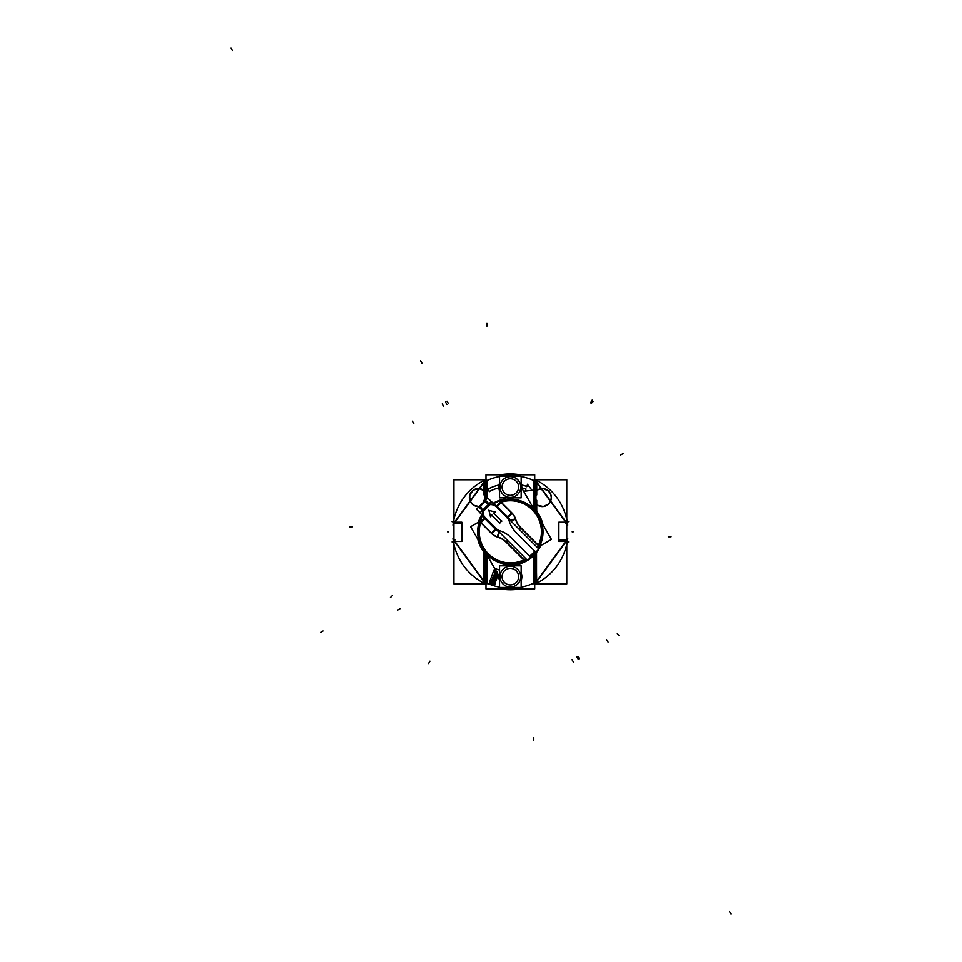 <?xml version="1.0" encoding="UTF-8"?>
<svg xmlns="http://www.w3.org/2000/svg" width="962" height="962" viewBox="0 0 962 962"><rect width="100%" height="100%" fill="white"/><g stroke="black" fill="none" stroke-linecap="round" stroke-linejoin="round"><path stroke-width="1.44" d="M519.36 563.948A33.345 33.345 0 0 0 533.778 555.579L536.531 552.501L536.531 581.926L533.778 583.128A56.373 56.373 0 0 1 521.151 587.181A56.373 56.373 0 0 0 533.778 583.128L536.531 581.926L566.173 541.498L558.874 541.498L558.874 522.198L566.173 522.198L536.531 481.77L533.778 480.555A56.373 56.373 0 0 0 521.151 476.503A56.373 56.373 0 0 1 533.778 480.555L536.531 481.77L536.531 490.644L536.531 481.77L566.173 522.198L558.874 522.198L558.874 541.498L566.173 541.498L536.531 581.926L536.531 552.513L533.778 555.579A33.345 33.345 0 0 1 519.36 563.948A33.345 33.345 0 0 0 540.728 545.61L536.531 552.501L538.9 549.062L527.549 560.401L479.99 512.842L491.354 501.479L538.912 549.037L540.692 545.634M487.65 556.264A33.345 33.345 0 0 1 486.928 555.579L484.187 552.501L486.928 555.579A33.345 33.345 0 0 0 487.65 556.264A33.345 33.345 0 0 1 477.837 539.273M521.644 576.923A11.291 11.291 0 0 0 521.151 573.34A11.291 11.291 0 0 1 521.151 579.942A11.291 11.291 0 0 0 521.644 576.923M499.074 576.358A11.291 11.291 0 0 0 499.555 579.942A11.291 11.291 0 0 1 499.11 575.637A11.291 11.291 0 0 0 499.074 576.358M485.305 583.886L485.004 583.742A57.756 57.756 0 0 0 485.99 584.211L485.293 583.874M455.014 539.983L453.451 541.738A1.383 1.383 0 0 1 453.944 540.416M535.509 583.838L535.714 583.742A57.756 57.756 0 0 1 534.716 584.211L535.137 583.742M567.279 541.462L567.255 541.726A1.383 1.383 0 0 0 566.774 540.416A1.383 1.383 0 0 1 567.243 541.161M565.692 523.701L567.219 521.741A1.383 1.383 0 0 1 567.255 521.957L567.255 521.945A1.383 1.383 0 0 1 566.774 523.268M532.84 507.214A33.345 33.345 0 0 1 533.778 508.116L533.778 500.493A9.019 9.019 0 0 1 533.778 494.648L537.71 489.814L543.314 488.624L548.496 491.053L550.817 494.708L551.286 497.57L550.817 494.708L548.496 491.053L543.314 488.624L537.71 489.814L533.778 494.648A9.019 9.019 0 0 0 533.778 500.48L537.71 505.315L543.314 506.505L548.496 504.076L550.817 500.432L551.286 497.57L550.817 500.432L548.496 504.076L543.314 506.505L537.71 505.315L533.778 500.48L533.778 508.104L536.531 511.183L542.881 524.603L536.531 511.183L533.778 508.116A33.345 33.345 0 0 0 532.84 507.214A33.345 33.345 0 0 1 542.929 524.699M503.366 499.242A33.345 33.345 0 0 0 493.241 503.222A33.345 33.345 0 0 1 503.391 499.23A33.345 33.345 0 0 0 493.241 503.222M478.463 522.186L481.734 514.754L478.463 522.186M484.187 552.501L477.898 539.369L484.187 552.501L484.187 581.926L486.928 583.128A56.373 56.373 0 0 0 499.555 587.181A56.373 56.373 0 0 1 486.928 583.128L484.187 581.926L454.533 541.498L461.832 541.498L454.533 541.498L484.187 581.926L484.187 552.513M453.944 523.268A1.383 1.383 0 0 1 453.463 522.522A1.383 1.383 0 0 0 453.944 523.268A1.383 1.383 0 0 1 453.451 521.957L452.092 521.717M484.776 479.882L485.99 479.304A57.912 57.912 0 0 0 485.389 479.593L485.99 479.473A57.756 57.756 0 0 0 484.331 480.278M535.93 479.882L534.716 479.304A57.912 57.912 0 0 1 535.317 479.593L534.716 479.473A57.756 57.756 0 0 1 536.375 480.278M486.363 479.304L483.826 480.543M453.355 522.486L453.451 521.957A1.383 1.383 0 0 1 453.499 521.753M487.397 496.993A9.031 9.031 0 0 1 487.385 498.364A9.019 9.019 0 0 0 486.928 494.648L484.187 490.656L480.291 488.768L474.603 489.417L471.248 492.135L469.54 496.115L470.418 501.671L474.074 505.447L479.22 506.529A9.031 9.031 0 0 1 469.384 496.993L469.444 497.005M479.22 506.529L475.036 505.904L471.608 503.439L469.672 499.675L469.889 494.708L473.34 490.139L478.848 488.576L484.187 490.656L486.928 494.648L486.928 480.555L484.187 481.77L486.928 480.555A56.373 56.373 0 0 1 499.555 476.503A56.373 56.373 0 0 0 486.928 480.555L486.928 494.636A9.019 9.019 0 0 1 487.373 498.376M461.832 522.198L461.832 541.498L461.832 522.198L454.533 522.198L484.187 481.77L484.187 490.644L484.187 481.77L454.533 522.198L461.832 522.198M521.62 487.77L520.803 487.566L521.62 487.77A11.291 11.291 0 0 1 521.512 488.768A11.291 11.291 0 0 0 521.62 487.77M499.903 487.566L499.086 487.77A11.291 11.291 0 0 0 499.555 490.343A11.291 11.291 0 0 1 499.086 487.77L499.903 487.566M520.731 487.049A10.378 10.378 0 0 1 510.353 497.426A10.378 10.378 0 0 1 499.975 487.049A10.378 10.378 0 0 1 510.353 476.659A10.378 10.378 0 0 1 520.731 487.049A10.378 10.378 0 0 1 510.353 497.426A10.378 10.378 0 0 1 499.975 487.049A10.378 10.378 0 0 1 510.353 476.659A10.378 10.378 0 0 1 520.731 487.049M499.278 484.884L500.156 484.692L499.278 484.884A11.291 11.291 0 0 1 499.555 483.742A11.291 11.291 0 0 0 499.278 484.884M520.55 484.692L521.44 484.884A11.291 11.291 0 0 0 521.151 483.742A11.291 11.291 0 0 1 521.44 484.884L520.55 484.692M502.08 487.049A8.273 8.273 0 0 0 510.353 495.31A8.273 8.273 0 0 0 518.626 487.049A8.273 8.273 0 0 0 510.353 478.775A8.273 8.273 0 0 0 502.08 487.049A8.273 8.273 0 0 0 510.353 495.31A8.273 8.273 0 0 0 518.626 487.049A8.273 8.273 0 0 0 510.353 478.775A8.273 8.273 0 0 0 502.08 487.049M527.032 559.944L527.032 559.932A32.672 32.672 0 0 1 482.275 515.139M535.678 552.272A1.383 1.383 39.5 0 1 535.413 552.801L536.423 551.527A32.672 32.672 0 0 1 530.038 557.912L530.952 557.202A1.383 1.383 -129.5 0 1 530.82 557.299L530.964 557.19A1.383 1.383 -129.5 0 1 530.94 557.214M535.257 552.97A1.383 1.383 39.5 0 0 535.413 552.801L535.714 552.441A1.383 1.383 -140.5 0 0 535.81 552.308L535.413 552.801A32.672 32.672 0 0 1 531.313 556.914L530.952 557.202A1.383 1.383 -129.5 0 1 530.82 557.299L531.313 556.902A1.383 1.383 -129.5 0 1 530.783 557.166M518.903 529.028L520.526 527.404L540.043 546.921L538.431 548.544A32.672 32.672 0 0 0 493.65 503.763L493.65 503.763M493.374 503.932L495.105 502.946L493.374 503.932M481.457 516.594L482.443 514.862L480.591 520.959L481.457 516.594M496.909 506.048L500.733 502.068A31.289 31.289 0 0 1 538.443 545.622L537.517 547.643L538.443 545.622L520.743 527.934A21.585 21.585 0 0 1 515.391 519.047A14.25 14.25 0 0 0 511.856 513.191L500.937 502.272L496.548 506.661L507.96 517.087L511.856 513.191L500.937 502.272A14.25 14.25 0 0 0 500.733 502.068A31.289 31.289 0 0 1 538.443 545.622L520.743 527.934L519.276 529.401L520.743 527.934A21.585 21.585 0 0 1 515.391 519.047A14.25 14.25 0 0 0 511.856 513.191L507.455 517.58L496.717 506.493L500.937 502.272A14.25 14.25 0 0 0 500.733 502.068L496.909 506.048M535.245 551.575L535.293 552.693L535.245 551.575M531.204 556.782L530.086 556.733L531.204 556.782A32.504 32.504 0 0 0 535.293 552.693A32.504 32.504 0 0 1 531.204 556.782M484.68 518.53L480.784 522.426L485.173 518.037L496.091 528.944L491.702 533.345A14.25 14.25 0 0 0 497.558 536.88A21.585 21.585 0 0 1 506.445 542.231L507.912 540.764L506.445 542.231L524.134 559.932L526.154 559.006L524.134 559.932A31.289 31.289 0 0 1 480.579 522.222A14.25 14.25 0 0 0 480.784 522.426L491.702 533.345A14.25 14.25 0 0 0 497.558 536.88A21.585 21.585 0 0 1 506.445 542.231L524.134 559.932A31.289 31.289 0 0 1 480.579 522.222A14.25 14.25 0 0 0 480.784 522.426L491.702 533.345L495.923 529.124L484.68 518.53L481.505 514.357M484.559 518.398L480.579 522.222L484.559 518.398M489.345 503.487A7.828 7.828 0 0 1 488.407 503.234A7.828 7.828 0 0 0 489.345 503.487M481.746 509.896A7.828 7.828 0 0 1 481.998 510.834A7.828 7.828 0 0 0 481.746 509.896M479.918 506.132L482.72 510.569L480.447 506.18L484.692 501.936L480.339 505.772M489.081 504.208L484.692 501.936L489.081 504.208M490.079 504.581A8.814 8.814 0 0 0 490.873 504.617A7.732 7.732 0 0 1 496.32 506.878L507.239 517.797A7.732 7.732 0 0 1 509.163 520.983A28.114 28.114 0 0 0 516.137 532.539L534.716 551.118A31.061 31.061 0 0 1 529.629 556.204L511.05 537.626A28.114 28.114 0 0 0 499.494 530.651A7.732 7.732 0 0 1 496.308 528.727L485.389 517.809A7.732 7.732 0 0 1 483.128 512.361A8.814 8.814 0 0 0 483.092 511.568L490.079 504.581A8.814 8.814 0 0 0 490.873 504.617A7.732 7.732 0 0 1 496.32 506.878L507.239 517.797A7.732 7.732 0 0 1 509.163 520.983A28.114 28.114 0 0 0 516.137 532.539L534.716 551.118A31.061 31.061 0 0 1 529.629 556.204L511.05 537.626A28.114 28.114 0 0 0 499.494 530.651A7.732 7.732 0 0 1 496.308 528.727L485.389 517.809A7.732 7.732 0 0 1 483.128 512.361A8.814 8.814 0 0 0 483.092 511.568L490.079 504.581M501.599 521.115L499.627 523.087L491.835 515.295L490.548 516.582L488.888 510.377L490.548 516.582L491.835 515.295L499.627 523.087L501.599 521.115L493.807 513.323L501.599 521.115M495.093 512.037L493.807 513.323L495.093 512.037L488.888 510.377L495.093 512.037M491.065 580.94L491.859 580.026L493.001 581.349L493.843 580.916L493.001 581.349L491.859 580.026L491.065 580.94M492.52 580.723L491.786 580.567L492.52 580.723M495.202 578.727L494.071 579.593L495.177 579.16M495.105 577.921L494.889 580.014L495.105 577.921M493.843 580.002L493.001 579.34L493.566 577.717L493.001 579.34L493.843 580.002M494.624 577.741L493.47 577.765M495.935 577.465L496.392 576.803L495.935 577.465M495.598 576.034L494.564 577.152L495.875 575.985M493.759 576.659L494.853 575.252L493.734 576.346M494.396 575.733L494.119 576.515L494.396 575.733M494.456 576.707L495.586 575.516L494.288 576.707M495.971 575.541L496.392 576.803L495.574 575.516M496.957 573.737L495.839 574.615L496.945 574.17M496.873 572.943L496.657 575.035L496.873 572.943M495.61 575.011L494.769 574.362L495.334 572.727L494.769 574.362L495.61 575.011M496.392 572.751L495.226 572.787M496.019 573.111L495.081 574.086M520.731 576.647A10.378 10.378 0 0 1 510.353 587.024A10.378 10.378 0 0 1 499.975 576.647A10.378 10.378 0 0 1 510.353 566.257A10.378 10.378 0 0 1 520.731 576.647A10.378 10.378 0 0 1 510.353 587.024A10.378 10.378 0 0 1 499.975 576.647A10.378 10.378 0 0 1 510.353 566.257A10.378 10.378 0 0 1 520.731 576.647M502.08 576.647A8.273 8.273 0 0 0 510.353 584.908A8.273 8.273 0 0 0 518.626 576.647A8.273 8.273 0 0 0 510.353 568.374A8.273 8.273 0 0 0 502.08 576.647A8.273 8.273 0 0 0 510.353 584.908A8.273 8.273 0 0 0 518.626 576.647A8.273 8.273 0 0 0 510.353 568.374A8.273 8.273 0 0 0 502.08 576.647M533.477 554.918L534.716 554.918L534.716 588.912L485.99 588.912L485.99 554.918L486.868 554.918M567.724 538.528A57.756 57.756 0 0 1 536.736 583.225M519.276 588.912A57.756 57.756 0 0 1 501.43 588.912L519.276 588.912M483.97 583.225A57.756 57.756 0 0 1 452.982 538.528M485.461 583.958L485.389 584.102A57.912 57.912 0 0 0 485.99 584.379L484.776 583.802M535.245 583.958L535.317 584.102A57.912 57.912 0 0 1 534.716 584.379L535.93 583.802M520.214 588.912A57.912 57.912 0 0 1 500.493 588.912M567.436 522.462L566.774 518.674M567.219 541.943L565.692 539.983M567.207 541.931A1.383 1.383 0 0 0 567.255 541.726L568.614 541.967M566.149 540.957L567.327 541.209L566.149 540.957L536.014 582.058M533.561 554.833L533.561 583.742L536.736 583.742L536.159 551.887M478.427 522.21A33.345 33.345 0 0 1 481.782 514.634M453.27 541.221L453.944 545.009M453.499 541.931A1.383 1.383 0 0 1 453.451 541.726L452.092 541.967M453.487 521.741L455.014 523.701M452.982 525.156A57.756 57.756 0 0 1 483.97 480.459M501.43 474.783A57.756 57.756 0 0 1 519.276 474.783L501.43 474.783M536.736 480.459A57.756 57.756 0 0 1 567.724 525.156M453.27 522.462L453.944 518.674M500.493 474.783A57.912 57.912 0 0 1 520.214 474.783M567.279 522.222L566.149 522.727L536.014 481.637M566.774 519.468L567.352 522.486L566.149 522.727M558.381 540.115L566.113 540.115M535.93 552.164L535.93 583.922L566.774 583.922L566.774 479.761L535.93 479.761L535.93 512.578M536.736 511.399L536.736 500.264L533.561 500.264L533.561 508.477M485.99 499.759L485.99 474.783L534.716 474.783L534.716 508.766L533.73 508.766M485.461 479.725L486.147 481.168M535.245 479.725L534.559 481.168M536.736 494.937L536.736 480.278L533.561 480.278L533.561 494.937L536.736 494.937M551.262 498.124L551.322 498.136A9.031 9.031 0 0 0 542.315 488.54A9.031 9.031 0 0 0 533.309 498.136M551.262 497.005L551.322 496.993A9.031 9.031 0 0 1 542.315 506.589A9.031 9.031 0 0 1 533.309 496.993M483.97 480.278L483.97 494.937L487.145 494.937L487.145 480.278L483.97 480.278M469.444 498.124L469.384 498.136A9.031 9.031 0 0 1 478.391 488.54A9.031 9.031 0 0 1 487.397 498.136M485.485 500.264L483.97 500.264L483.97 501.779M484.776 500.974L484.776 479.761L453.944 479.761L453.944 583.922L484.776 583.922L484.776 551.286M462.325 523.568L454.593 523.568M453.391 522.486L454.557 522.727L453.427 522.222M454.557 522.727L484.692 481.637M453.427 541.462L454.557 540.957L484.692 582.058M453.391 541.209L454.557 540.957M483.97 551.887L483.97 583.742L487.145 583.742L487.145 555.387M521.151 486.928L521.861 486.928A11.496 11.496 0 0 1 521.741 488.624M499.555 486.928L498.857 486.928A11.496 11.496 0 0 0 499.555 491.017M489.153 491.594A45.491 45.491 0 0 1 499.555 487.65M499.999 486.387A10.378 10.378 0 0 0 510.353 497.414A10.378 10.378 0 0 0 520.707 486.387M520.707 487.698A10.378 10.378 0 0 0 510.353 476.671A10.378 10.378 0 0 0 499.999 487.698M499.555 485.557L498.965 485.473A11.496 11.496 0 0 1 499.555 483.068M521.151 485.557L521.753 485.473A11.496 11.496 0 0 0 521.151 483.068M506.433 476.226A11.496 11.496 0 0 1 514.273 476.226M521.151 484.824A48.244 48.244 0 0 1 526.984 486.556M527.609 484.211L526.719 486.688M532.13 490.44L527.404 484.235M524.879 491.173L532.202 490.247M525.925 488.876L525.024 491.354M521.151 487.65A45.491 45.491 0 0 1 526.046 489.153M487.842 489.165A48.244 48.244 0 0 1 499.555 484.824M487.974 488.852L489.454 491.678M521.151 497.859L521.151 476.226L499.555 476.226L499.555 497.859L521.151 497.859M518.614 486.519A8.273 8.273 0 0 1 510.353 495.322A8.273 8.273 0 0 1 502.092 486.519M502.092 487.566A8.273 8.273 0 0 1 510.353 478.763A8.273 8.273 0 0 1 518.614 487.566M495.827 568.782A39.695 39.695 0 0 0 499.555 570.045M537.53 546.921A31.073 31.073 0 0 0 500.793 502.272M497.017 506.144L492.869 502.994M495.141 505.254A8.285 8.285 0 0 1 496.488 506.277L495.141 505.254A8.285 8.285 0 0 1 496.488 506.277L500.721 501.767A14.466 14.466 0 0 1 501.238 502.272L497.138 506.265A8.742 8.742 0 0 0 496.813 505.952L500.865 501.899L512.229 513.251L508.176 517.303L494.071 504.196M505.772 497.859L499.735 501.334L500.084 501.923M521.151 488.973L522.017 488.468L551.442 539.429L537.638 547.402M530.411 557.551L530.447 557.587A32.66 32.66 0 0 0 536.099 551.935L536.062 551.899M531.036 556.914L535.425 552.525M531.481 556.745A1.383 1.383 -129.5 0 1 531.313 556.902L531.313 556.914A32.672 32.672 0 0 0 535.425 552.801M480.784 522.282A31.073 31.073 0 0 0 525.432 559.018M480.459 521.031L481.385 516.75M482.587 512.145A8.273 8.273 0 0 0 485.161 518.35L485.69 517.809M480.05 512.77L476.515 509.235L487.746 498.003L491.281 501.539M479.773 506.289L484.8 501.262M489.333 504.16L485.786 500.613L479.124 507.287L482.671 510.822M491.101 504.076A8.273 8.273 0 0 1 484.944 501.563M496.32 507.178L496.861 506.649A8.273 8.273 0 0 0 490.656 504.076M506.938 517.797L507.479 517.267A8.273 8.273 0 0 1 509.74 521.019M507.84 517.628A8.285 8.285 0 0 1 508.862 518.987A8.285 8.285 0 0 0 507.84 517.628L496.103 506.661L507.84 517.64L497.126 506.265M509.884 520.009A8.742 8.742 0 0 0 507.804 516.931L511.748 512.782A14.466 14.466 0 0 1 515.692 519.324L510.642 520.755M510.245 520.358L515.536 518.783A21.368 21.368 0 0 0 521.055 527.922L519.444 529.569M529.509 556.289A31.049 31.049 0 0 0 534.8 550.998M527.056 559.908L525.432 561.531L505.916 542.015L507.539 540.391M483.297 519.396L470.598 526.731L498.905 575.757L499.555 575.384M516.101 565.836L525.192 560.581M480.278 522.21L484.463 518.302A8.742 8.742 0 0 0 484.776 518.626L480.784 522.727A14.466 14.466 0 0 1 480.278 522.21M497.498 530.351A8.285 8.285 0 0 1 496.139 529.328L497.498 530.351A8.285 8.285 0 0 1 496.139 529.328L491.762 533.718L480.411 522.354L484.463 518.314L495.815 529.665L484.463 518.314M485.185 517.592L484.788 517.977A8.285 8.285 0 0 1 483.766 516.63L496.139 529.34L484.451 518.314M496.151 529.328L485.173 517.592M496.308 528.427L495.779 528.968A8.273 8.273 0 0 0 499.531 531.228M508.08 540.933L506.433 542.544A21.368 21.368 0 0 0 497.294 537.024L498.869 531.733M497.835 537.181L499.266 532.13L497.835 537.181A14.466 14.466 0 0 1 491.293 533.237L495.442 529.292A8.742 8.742 0 0 0 498.52 531.373M480.074 506.433A8.273 8.273 0 0 1 482.587 512.59M499.482 523.244L501.755 520.971M491.666 515.127L499.783 523.244M490.404 516.726L492.003 515.139M488.828 510.173L490.608 516.786M495.298 512.097L488.684 510.317M493.65 513.492L495.238 511.892M501.755 521.272L493.638 513.155M567.436 541.221L566.774 545.009M489.923 583.104L493.975 584.535M490.343 583.225A0.83 0.83 0 0 1 489.718 581.926M493.939 569.925L489.538 582.359M493.819 570.37A0.83 0.83 0 0 1 495.105 569.757M495.502 569.865L494.708 569.588M494.745 584.199L498.172 574.494M494.865 583.754A0.83 0.83 0 0 1 493.578 584.367M493.843 583.838L494.143 582.984M490.331 582.371L494.119 583.706M491.137 580.735L490.464 582.647M491.51 580.182L491.017 581.096M491.967 580.014L491.329 580.375M492.508 580.11L491.75 580.05M492.977 580.615L492.303 580.038M492.965 581.469L492.869 580.411M493.951 580.892L493.157 581.192M495.177 580.615L493.626 580.976M494.696 581.421L495.045 580.459M493.698 581.469L494.973 581.168M493.193 581.625L494.071 581.385M492.496 582.864L492.833 581.938M494.276 583.261L490.86 582.058M490.319 583.85L490.319 579.785L495.177 579.785L495.177 583.85L490.319 583.85M492.592 581.361L492.111 582.719M490.993 582.323L491.522 580.856M491.402 581.18L491.919 580.519M492.616 580.916L492.472 581.709M495.202 577.729L494.805 578.523M495.586 578.619L495.009 577.861M495.478 579.389L495.514 578.402M494.781 580.062L495.55 579.172M493.734 579.954L494.997 579.966M492.953 579.232L493.963 580.038M492.989 578.294L493.061 579.437M493.674 577.681L492.917 578.499M494.011 579.809L494.805 577.573M492.652 580.327L492.652 577.404L495.827 577.404L495.827 580.327L492.652 580.327M494.312 577.885L493.674 579.665M495.129 577.549L496.031 577.392M495.358 576.923L495.202 577.777M494.769 577.044L495.418 576.226M493.855 575.865L493.734 576.466M494.155 575.408L493.771 576.094M494.708 575.877L494.889 575.035M495.37 575.625L494.745 576.43M496.476 576.358L496.248 575.721M496.356 576.911L496.464 576.142M495.827 577.525L496.44 576.671M493.518 577.801L493.518 575.011L496.693 575.011L496.693 577.801L493.518 577.801M496.969 572.751L496.572 573.544M497.354 573.629L496.777 572.871M497.246 574.398L497.282 573.412M496.548 575.072L497.318 574.182M495.502 574.975L496.753 574.975M494.721 574.254L495.731 575.06M494.757 573.316L494.817 574.458M495.442 572.691L494.684 573.52M495.779 574.819L496.572 572.594M494.42 575.348L494.42 572.426L497.582 572.426L497.582 575.348L494.42 575.348M496.067 572.907L495.442 574.675M495.49 571.777L497.306 572.426M495.514 572.354L496.067 570.815M495.069 571.969L495.791 572.222M495.743 570.707L495.189 572.246M494.564 571.452L495.574 571.813M494.624 570.815L494.817 571.729M495.719 571.392L494.468 570.947M496.188 571.091L495.466 570.839M497.474 572.017L495.634 571.368M497.138 572.691L494.444 572.691L494.444 570.694L495.983 570.694M499.555 577.32L498.869 577.368A11.496 11.496 0 0 1 498.893 575.733M521.151 577.32L521.837 577.368A11.496 11.496 0 0 0 521.151 572.679M521.151 575.961L521.837 575.925A11.496 11.496 0 0 1 521.151 580.615M499.555 575.961L498.869 575.925A11.496 11.496 0 0 0 499.555 580.615M514.273 587.457A11.496 11.496 0 0 1 506.433 587.457M499.999 575.985A10.378 10.378 0 0 0 510.353 587.024A10.378 10.378 0 0 0 520.707 575.985M520.707 577.296A10.378 10.378 0 0 0 510.353 566.269A10.378 10.378 0 0 0 499.999 577.296M521.151 587.457L521.151 565.836L499.555 565.836L499.555 587.457L521.151 587.457M518.614 576.118A8.273 8.273 0 0 1 510.353 584.92A8.273 8.273 0 0 1 502.092 576.118M502.092 577.164A8.273 8.273 0 0 1 510.353 568.362A8.273 8.273 0 0 1 518.614 577.164M519.624 587.457A56.373 56.373 0 0 1 501.082 587.457A56.373 56.373 0 0 0 519.624 587.457M507.106 587.457A11.291 11.291 0 0 0 513.6 587.457A11.291 11.291 0 0 1 507.106 587.457M566.774 544.227L566.774 541.606L566.774 544.227M533.778 583.128L533.778 555.579L533.778 583.128M453.944 519.468L453.944 522.077L453.944 519.468M567.255 521.957L568.614 521.717M536.531 504.485L536.531 511.171L536.531 504.485M501.082 476.226A56.373 56.373 0 0 1 519.624 476.226A56.373 56.373 0 0 0 501.082 476.226M513.6 476.226A11.291 11.291 0 0 0 507.106 476.226A11.291 11.291 0 0 1 513.6 476.226M533.778 494.636L533.778 480.555L533.778 494.636M486.928 555.579L486.928 583.128L486.928 555.579M535.726 552.416L536.423 551.527L535.738 552.416A1.383 1.383 -140.5 0 0 535.81 552.308L535.714 552.441M510.461 520.574L515.391 519.047L510.461 520.574M497.558 536.88L499.086 531.95L497.558 536.88M486.928 323.376L486.928 326.13M533.778 740.307L533.778 737.553M533.778 583.742L533.778 554.617M448.532 531.818L447.51 531.818M572.174 531.866L573.196 531.866M533.778 508.85L533.778 500.264M533.778 494.937L533.778 480.278M486.928 480.278L486.928 494.937M486.928 555.014L486.928 583.742M510.341 476.226L510.341 475.541M420.55 360.738L421.921 363.119M320.647 632.395L323.04 631.012M445.538 402.02L446.873 404.437M579.304 658.729L577.885 656.361M608.068 642.123L606.649 639.754M397.667 610.088L400.06 608.705L397.667 610.088M573.448 662.109L572.029 659.74M447.005 401.166L448.424 403.535M623.039 453.595L620.646 454.978L623.039 453.595M412.385 421.164L413.804 423.52M537.782 515.776L538.528 515.343M501.43 502.465L497.246 506.373M539.754 546.933L537.794 544.985M539.886 547.077L520.37 527.549M537.457 516.197L538.636 515.512M482.611 547.534L481.938 547.919M390.44 597.558L392.388 595.61M593.025 401.623L591.077 403.571M490.223 504.425L482.936 511.712M619.251 635.666L617.303 633.717M535.088 551.491L515.764 532.166M500.721 502.056L510.113 511.435M519.396 529.521L521.007 527.885M529.954 556.613L530.844 557.732M529.328 555.82L529.87 556.505M524.422 560.209L522.462 558.261M480.88 522.823L484.836 518.674M491.847 533.489L489.898 531.541M510.678 537.253L530.002 556.577M508.032 540.885L506.397 542.496M730.94 913.9L729.557 911.507M231.06 48.1L232.443 50.493L231.06 48.1M349.627 526.875L352.393 526.875M442.231 403.932L443.614 406.313M592.147 400.096L590.764 402.489M671.079 536.808L668.313 536.808M578.234 659.343L576.863 656.962M428.559 663.588L429.942 661.195M521.151 576.911L521.849 576.923M499.555 576.37L498.857 576.358M484.788 517.977A8.285 8.285 0 0 1 483.766 516.63M534.355 479.304L536.88 480.543M534.259 479.256L536.976 480.591M485.197 479.846L485.99 479.473M453.944 544.227L453.355 541.197M541.654 522.486L535.846 511.399M484.776 518.614L482.708 515.56M508.862 518.987L496.5 506.277M510.185 520.887L507.804 516.931M495.442 529.292L499.398 531.673"/></g></svg>
